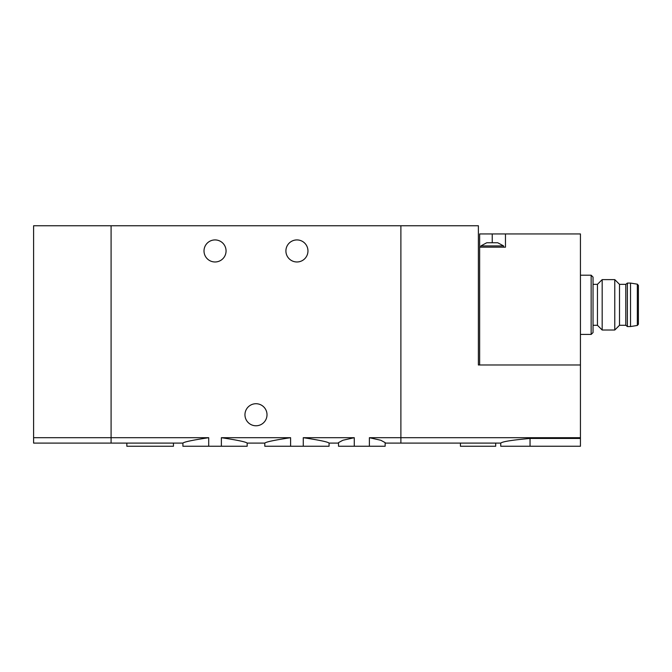 <?xml version="1.0" encoding="UTF-8"?>
<svg xmlns="http://www.w3.org/2000/svg" width="672" height="672" viewBox="0 0 672 672"><rect width="100%" height="100%" fill="white"/><g stroke="black" fill="none" stroke-linecap="round" stroke-linejoin="round"><path stroke-width="1.01" d="M208.706 446.25L208.706 437.699L111.09 437.699L111.09 443.1L111.09 437.699L33.6 437.699L33.6 443.1L182.91 443.1L182.91 446.25L221.374 446.25L221.374 437.699C237.392 440.11 245.994 441.907 247.17 443.1C245.994 441.907 237.392 440.11 221.374 437.699L290.606 437.699C274.571 440.11 265.978 441.907 264.81 443.1C265.969 441.916 274.571 440.11 290.606 437.699L290.606 446.25L303.274 446.25L303.274 437.699C319.309 440.11 327.902 441.907 329.07 443.1C327.911 441.916 319.309 440.11 303.274 437.699L354.27 437.699L342.871 440.261L338.528 442.613L338.52 446.25L354.27 446.25L354.27 437.699M221.374 446.25L247.17 446.25L247.17 443.1L264.81 443.1L264.81 446.25L290.606 446.25M208.706 437.699C192.671 440.11 184.069 441.916 182.91 443.1C184.103 441.907 192.696 440.11 208.706 437.699M303.274 446.25L329.07 446.25L329.07 443.1L338.52 443.1M33.6 437.699L33.6 225.75L111.09 225.75L111.09 437.699L111.09 225.75L400.89 225.75L400.89 437.699L400.89 225.75L478.38 225.75L478.38 364.98L580.44 364.98L580.44 233.94L505.47 233.94L505.47 247.17L479.64 247.17L479.64 364.98M354.27 446.25L385.14 446.25L385.14 442.613L380.797 440.261L369.39 437.699L400.89 437.699L400.89 443.1L400.89 437.699L580.44 437.699L580.44 438.446L530.04 438.446C512.232 440.042 502.471 441.596 500.749 443.1C502.454 441.596 512.224 440.042 530.04 438.446L530.04 446.25L500.741 446.25L500.741 443.1M369.39 446.25L369.39 437.699M126.84 443.1L126.84 446.25L173.46 446.25L173.46 443.1M307.961 250.95A11.021 11.021 0 0 1 291.43 260.501A11.021 11.021 0 0 1 291.43 241.399A11.021 11.021 0 0 1 307.961 250.95M226.061 250.95A11.021 11.021 0 0 1 209.53 260.501A11.021 11.021 0 0 1 209.53 241.399A11.021 11.021 0 0 1 226.061 250.95M267.011 414.75A11.021 11.021 0 0 1 250.48 424.301A11.021 11.021 0 0 1 250.48 405.199A11.021 11.021 0 0 1 267.011 414.75M489.485 242.76L497.75 242.76L503.58 245.91L480.9 245.91L486.73 242.76L489.485 242.76M505.47 233.94L479.64 233.94L479.64 247.17M580.44 275.201L591.15 275.201L593.04 277.099L593.04 304.819L593.04 284.34L597.45 284.34L597.45 325.29L602.171 330.019M580.44 438.446L580.44 446.25L530.04 446.25M500.749 443.1L385.14 443.1M460.421 443.1L460.421 446.25L495.701 446.25L495.701 443.1M580.44 364.98L580.44 437.699M593.04 304.819L593.04 332.539L591.15 334.429M602.179 304.819L602.179 330.019L614.779 330.019L614.779 279.619L602.179 279.619L602.179 304.819M614.779 279.619L619.5 284.34L619.5 325.29L614.779 330.019M638.4 304.819L638.4 324.215L637.342 325.458L637.342 284.172L638.4 285.415L638.4 323.081M637.342 284.172L630.521 283.08L630.521 326.55L637.342 325.458M619.5 284.34L625.8 284.34L627.379 283.08L627.379 326.55L630.521 326.55M625.8 284.34L625.8 325.29L627.379 326.55M591.15 275.201L591.15 334.421L580.44 334.421M492.24 233.94L492.24 242.76M593.04 325.29L597.45 325.29M597.45 284.34L602.171 279.619M627.379 283.08L630.521 283.08M619.5 325.29L625.8 325.29M503.58 247.17L503.58 245.91M480.9 247.17L480.9 245.91"/></g></svg>

